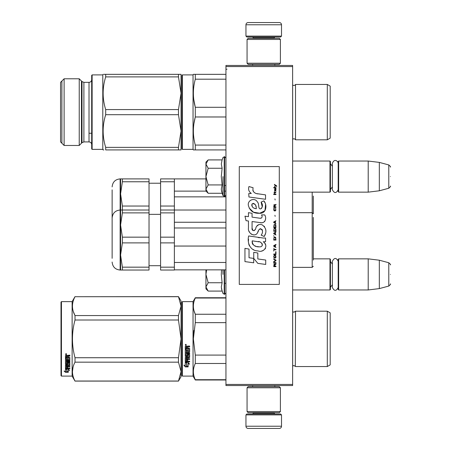 <?xml version="1.0" encoding="UTF-8"?>
<svg xmlns="http://www.w3.org/2000/svg" width="451" height="451" viewBox="0 0 451 451"><rect width="100%" height="100%" fill="white"/><g stroke="black" fill="none" stroke-linecap="round" stroke-linejoin="round"><path stroke-width="0.68" d="M292.631 65.451L292.631 66.562L225.945 66.562L225.945 65.451L292.631 65.451M292.631 384.438L225.945 384.438L225.945 385.549L292.631 385.549L292.631 66.562M225.945 384.438L225.945 66.562M292.631 289.965L329.974 289.965L329.974 258.846L313.304 258.846M329.974 289.965L330.42 289.519L330.42 259.286L329.974 258.846M338.645 289.965L338.199 289.519L338.199 259.286L338.645 258.846L368.208 258.846L368.208 289.965L338.645 289.965L338.645 258.846M379.325 260.21L388.79 262.747L388.79 286.064L379.325 288.601L379.325 260.21L368.208 258.846M390.436 274.405C390.436 262.132 390.436 262.132 390.436 274.405C390.436 286.673 390.436 286.673 390.436 274.405M292.631 192.154L329.974 192.154L329.974 161.035L292.631 161.035M329.974 192.154L330.42 191.714L330.42 161.481L329.974 161.035M338.645 192.154L338.199 191.714L338.199 161.481L338.645 161.035L368.208 161.035L368.208 192.154L338.645 192.154L338.645 161.035M379.325 162.399L388.79 164.936L388.79 188.253L379.325 190.79L379.325 162.399L368.208 161.035M390.436 176.595C390.436 164.327 390.436 164.327 390.436 176.595C390.436 188.868 390.436 188.868 390.436 176.595M245.953 414.892L246.838 414.001L280.629 414.001L281.514 414.892L245.953 414.892L245.953 426.229A2.221 2.221 42.8 0 0 248.174 428.45L279.293 428.45A2.221 2.221 -42.8 0 0 281.514 426.229L245.953 426.229M252.639 385.549L252.639 386.659M274.828 385.549L274.828 386.659M274.293 412.665L274.293 413.11A0.891 0.891 -42.2 0 0 275.183 414.001M253.174 412.665L253.174 413.11L274.293 413.11M252.284 414.001A0.891 0.891 42.2 0 0 253.174 413.11M281.514 414.892L281.514 426.229M279.293 428.45L248.174 428.45M281.514 36.108L280.629 36.999L246.838 36.999L245.953 36.108L281.514 36.108L281.514 24.771A2.221 2.221 -137.2 0 0 279.293 22.55L271.513 22.55M274.828 65.451L274.828 64.341M252.639 65.451L252.639 64.341M253.174 38.335L253.174 37.89A0.891 0.891 137.8 0 0 252.284 36.999M274.293 38.335L274.293 37.89L253.174 37.89M275.183 36.999A0.891 0.891 -137.8 0 0 274.293 37.89M245.953 36.108L245.953 24.771L281.514 24.771M255.954 22.55L248.174 22.55A2.221 2.221 137.2 0 0 245.953 24.771M248.174 22.55L279.293 22.55M280.404 39.446L279.293 38.335L248.174 38.335L247.063 39.446L280.404 39.446L280.404 63.23L279.293 64.341L248.174 64.341L247.063 63.23L280.404 63.23M252.509 63.23L274.958 63.23M247.063 63.23L247.063 39.446M247.063 411.554L248.174 412.665L279.293 412.665L280.404 411.554L247.063 411.554L247.063 387.77L248.174 386.659L279.293 386.659L280.404 387.77L247.063 387.77M274.958 387.77L252.509 387.77M280.404 387.77L280.404 411.554M207.843 290.76L205.938 288.854L205.938 286.915L208.17 291.087L222.106 291.087L221.294 287.005L222.106 282.749L221.294 274.405L221.548 269.85M222.957 274.405L222.957 269.85M221.458 288.713L222.957 293.421L224.609 294.3L225.945 292.964M206.631 269.85L205.938 274.405L205.938 286.915L208.176 282.749L205.938 274.405L205.938 269.85M222.106 282.749L208.176 282.749M207.843 192.949L205.938 191.044L205.938 189.11L208.17 193.282L222.106 193.282L221.294 189.2L222.106 184.938L221.294 176.595L222.106 168.251L221.294 163.995L222.106 159.913L208.17 159.913L205.938 164.079L205.938 189.11L208.176 184.938L205.938 176.595L208.176 168.251L222.106 168.251M222.957 176.595L222.957 195.616L222.957 176.595M221.458 190.908L222.957 195.616L224.609 196.489L225.945 195.159M208.176 168.251L205.938 164.079L205.938 162.146L207.843 160.246M222.106 184.938L208.176 184.938M338.199 189.724C336.26 193.479 334.315 193.479 332.376 189.724L332.376 163.471C334.14 157.98 338.301 161.193 338.199 163.471M338.199 287.529C336.26 291.284 334.315 291.284 332.376 287.529L332.376 261.276C334.321 257.521 336.26 257.521 338.199 261.276M181.933 302.08L181.933 338.87L181.933 302.08L182.373 301.634L182.373 376.1L181.933 375.655L181.933 342.343M181.933 342.399L181.933 372.21L181.933 342.399M181.933 335.375L181.933 305.524L181.933 335.375M312.193 192.154L312.193 212.686L313.304 213.797L313.304 196.067M313.304 217.438L313.304 260.086M225.945 196.861L174.374 196.861M225.945 191.128L224.609 191.128M206.017 191.128L174.374 191.128M160.59 181.764L160.59 178.895L174.374 178.895L174.374 181.764L160.59 181.764L160.59 206.039L174.374 206.039L174.374 270.036L160.59 270.036L160.59 267.167L174.374 267.167M160.59 206.039L160.59 210.019L225.945 210.019M174.374 181.764L174.374 206.039M120.586 193.344L120.817 189.629M122.379 206.039L122.379 212.883L120.58 225.021L120.58 178.895L122.379 178.895L122.379 181.764L120.58 193.902L122.379 206.039L149.033 206.039L149.033 242.892L122.379 242.892L120.58 255.029L122.379 267.167L122.379 270.036L120.58 270.036L149.033 270.036L149.033 242.892M122.379 181.764L149.033 181.764L149.033 206.039M122.379 178.895L149.033 178.895L149.033 181.764M112.13 258.333L112.13 189.848M330.2 341.616L330.2 337.478M225.945 298.032L195.294 298.032L195.294 297.745L225.945 297.745M181.933 338.87L181.933 375.655L181.933 338.87M181.933 336.987L181.933 305.524L181.933 336.987M182.373 376.1L193.045 376.1L193.045 301.634L195.294 297.745M186.776 362.987L185.265 362.305L188.09 362.305L189.51 364.199L188.135 363.596L188.135 366.77L186.776 366.218L186.776 362.7L185.891 362.305M188.135 366.438L186.776 365.891M188.135 363.303L189.51 363.895M185.288 366.894L188.135 366.894L186.624 366.28L186.624 363.061L185.265 362.446L185.265 365.722L183.867 365.13L185.288 366.894L184.245 365.293M187.306 366.562L185.288 366.562M187.734 347.259L187.734 348.093L189.645 348.437L189.645 351.78L189.302 352.107L186.088 352.107L186.088 352.879L189.645 352.879L189.645 353.646L186.088 353.646L186.088 355.805L186.911 355.805L187.255 354.125L189.645 354.441L189.645 357.485L187.734 357.784L187.734 358.714L189.645 358.714L189.645 359.402L186.088 359.402L186.088 361.138L186.911 361.245L186.911 359.684L187.734 359.684L187.734 361.245L189.645 361.245L189.645 361.905L185.265 361.629L185.265 357.485L188.822 357.068L188.687 354.898L187.734 355.016L187.39 356.668L185.265 356.369L185.265 349.418L186.088 349.418L186.224 351.278L186.911 351.278L186.911 349.813L187.734 349.813L187.734 351.278L188.822 351.154L188.687 348.758L185.265 348.758L185.265 346.419L186.844 346.058L187.357 346.588L187.864 346.058L189.645 346.058L189.645 346.909L188.078 346.909L187.734 347.259L188.078 346.813L189.645 346.813M189.302 352.107L186.088 352.107M189.645 353.471L186.088 353.646M189.645 357.26L187.734 357.784M189.645 359.159L186.088 359.402M185.609 361.905L185.265 361.358M188.822 355.016L188.687 354.706L187.734 355.016M187.734 356.155L187.39 356.459L185.265 356.155M188.822 348.775L185.265 348.64M186.088 357.897L186.088 358.601L186.911 358.714L186.911 357.784L186.088 357.671L186.088 358.365M186.911 357.784L186.088 357.671M186.088 347.044L186.088 348.093L186.911 348.093L186.911 346.909L186.088 347.044M186.911 346.909L186.088 346.949M189.645 361.629L185.609 361.629M189.645 351.628L189.302 351.949M185.823 345.483L185.265 344.897L185.823 344.31L185.823 345.483L185.265 344.863M193.902 330.448L193.366 338.87L195.272 322.736M225.945 379.703L195.294 379.703L195.294 379.99L225.945 379.99M225.945 355.089L195.294 355.089L195.294 363.483L225.945 363.483M195.294 379.703C192.746 374.296 192.746 368.89 195.294 363.483M195.294 355.089L193.366 338.87M225.945 322.645L195.294 322.645L195.294 314.251C192.746 308.845 192.746 303.438 195.294 298.032M194.009 310.767L195.294 314.251L225.945 314.251M292.631 311.641L293.922 312.193L292.665 311.669L292.665 366.065L293.922 365.541L295.523 366.545L327.308 366.545L327.308 311.19L295.523 311.19L295.309 366.212M330.2 336.119L330.2 364.876L327.308 366.545M330.2 338.87L330.2 312.859L327.308 311.19M186.207 344.626L185.863 344.857L186.207 345.139L185.429 345.139L185.429 344.694L185.891 344.626M178.478 381.101L181.043 376.658L181.043 371.596L178.478 362.164L178.478 357.728L181.043 338.87L178.478 320.007L178.478 315.57L181.043 306.139L178.478 296.634L181.043 301.076L181.043 371.596L178.478 381.101L75.007 381.101L72.121 376.1L61.449 376.1L61.003 375.655L61.003 302.08L61.449 301.634L61.449 376.1M73.304 311.517L74.962 315.486M73.073 367.024L72.442 371.596M178.478 320.007L75.007 320.007C71.619 332.579 71.619 345.156 75.007 357.728L75.007 362.164C71.619 368.45 71.619 374.736 75.007 381.027L75.007 381.101M178.478 357.728L75.007 357.728M178.478 315.57L75.007 315.57L75.007 320.007M178.478 296.713L75.007 296.713C71.619 302.999 71.619 309.285 75.007 315.57M178.478 296.634L75.007 296.713M75.007 296.634L72.121 301.634L72.121 376.1M178.478 362.164L75.007 362.164M178.478 381.027L75.007 381.027M72.121 301.634L61.449 301.634M66.522 368.997L66.962 369.143L66.962 371.821L68.321 372.199L68.321 371.883L66.81 371.472L66.81 369.561L66.81 371.866L68.321 372.284L65.474 372.284L65.474 371.883L66.866 371.883M66.962 371.432L68.321 371.799M66.962 369.51L65.451 368.997L68.276 368.997L69.696 370.401L68.321 369.961L68.321 369.589L69.116 369.843M68.321 369.961L68.321 372.199M65.451 355.597L65.451 357.711L68.873 357.711L65.451 357.491L65.451 355.597L67.03 355.27L67.543 355.754L68.05 355.27L69.832 355.27L69.832 356.042L67.921 356.363L68.264 355.839L69.832 355.839L69.832 355.072M67.921 356.363L67.921 357.113L69.832 357.423L69.832 360.123L69.488 360.665L69.832 360.377L69.832 357.423M69.488 360.665L66.274 360.665L66.274 361.33L69.832 361.33L69.832 361.99L66.274 361.99L69.832 361.713L69.832 361.065M66.274 361.99L66.274 363.81L67.098 363.81L67.098 362.66L67.098 363.512M67.098 362.66L69.832 362.66L69.832 364.882L67.921 365.118L67.921 365.44L67.921 365.118M69.832 362.66L69.832 365.197L67.921 365.44L67.921 366.189L69.832 366.189L69.832 366.742L66.274 366.742L66.274 366.409L66.274 368.101L67.098 368.185L67.098 366.962L67.098 367.836M69.832 365.862L69.832 366.409L66.274 366.409M67.098 366.742L67.921 366.742M67.098 366.962L67.921 366.962L67.921 367.836M67.921 366.962L67.921 368.185L69.832 368.185L69.832 368.687L65.795 368.687L65.795 368.332L69.832 368.332L69.832 367.836M65.795 368.687L65.451 368.478L65.451 365.197L65.451 368.129L65.795 368.332M69.009 362.858L69.009 363.151L68.873 362.756L68.05 362.756L67.921 363.151L67.921 362.858M65.795 364.526L65.451 363.974L65.451 358.303L65.451 364.278L67.577 364.526L67.921 363.151L69.009 363.151L68.873 364.949L65.451 365.197M65.451 358.303L66.274 358.303L66.274 359.582M66.274 358.303L66.274 359.83L67.098 359.943L67.098 358.652L67.098 359.689M67.098 358.652L67.921 358.652L67.921 359.689M67.921 358.652L67.921 359.943L69.009 359.83L68.873 357.711M66.274 365.53L66.274 366.099L67.098 366.189L67.098 365.118L67.098 365.44L66.274 365.53L66.274 365.214L66.274 365.772M67.098 356.042L66.274 355.963L66.274 357.113L67.098 357.113L67.098 355.839L66.274 355.963M66.274 365.214L67.098 365.118M65.795 364.222L67.921 363.974M69.488 360.4L66.274 360.4L66.274 361.065M66.009 354.74L66.009 353.657L66.562 354.204L66.009 354.74L66.393 353.77M66.556 354.108L66.393 354.401M65.474 372.284L64.053 371.066L65.451 371.483L65.451 369.104L66.81 369.561M65.451 369.104L65.451 371.094M64.724 371.269L65.474 371.883M65.75 353.945L65.902 354.317L65.75 353.945M66.393 354.424L65.615 354.424L65.677 353.95L66.393 353.815M313.304 220.725L313.304 227.191M225.945 269.85L174.374 269.85M225.945 262.471L174.374 262.471L174.374 246.049L225.945 246.049M225.945 227.98L174.374 227.98M225.945 222.247L174.374 222.247M160.59 267.167L160.59 242.892L174.374 242.892M174.374 212.883L160.59 212.883L160.59 237.158L174.374 237.158M160.59 237.158L160.59 242.892M160.59 212.883L160.59 210.019M120.586 224.468L120.817 220.753M149.033 237.158L122.379 237.158L120.58 225.021L120.58 270.036L120.135 270.036L120.135 178.895C115.276 179.368 112.609 182.041 112.13 186.9M122.379 267.167L149.033 267.167M122.379 237.158L122.379 242.892M122.379 212.883L149.033 212.883M112.13 218.019C112.609 213.16 115.276 210.493 120.135 210.019L149.033 210.019M327.308 139.81L327.308 84.455L330.2 86.124L330.2 138.141L327.308 139.81L295.523 139.81A1.776 1.776 0 0 0 292.665 139.331L292.631 139.359M327.308 84.455L295.523 84.455A1.776 1.776 0 0 1 292.665 84.935L292.631 84.906M181.933 112.13L181.933 75.345L182.373 74.9L182.373 149.366L181.933 148.92L181.933 112.13M225.945 107.287L195.294 107.287C192.746 97.923 192.746 88.554 195.294 79.19L195.294 74.342L193.366 74.342L225.945 74.342M225.945 116.978L195.294 116.978L195.294 107.287L193.75 99.395M181.933 75.903L181.933 148.92M181.933 145.476L181.933 78.79L181.933 145.476M193.902 149.924L193.366 149.924L193.045 149.366L182.373 149.366M193.045 149.366L193.045 74.9L182.373 74.9M195.227 117.232L193.913 123.675M193.417 91.063L193.366 93.239M193.366 74.342L193.045 74.9M193.366 149.924L195.294 149.924L195.294 145.075C192.746 135.712 192.746 126.342 195.294 116.978M225.945 79.19L195.294 79.19M225.945 145.075L195.294 145.075M225.945 149.924L195.294 149.924M295.523 139.81L295.523 84.455M178.478 149.924L181.043 149.924L181.043 93.239L181.043 131.027L178.478 114.695L105.686 114.695C102.292 125.581 102.292 136.473 105.686 147.364L105.686 149.924C102.292 149.918 102.292 149.918 105.686 149.924L178.478 149.924L178.478 147.364L105.686 147.364M181.043 93.239L181.043 74.342L178.478 74.342L178.478 76.901L181.043 93.239L178.478 109.57L178.478 114.695M64.115 112.13L64.115 78.79L60.564 82.347L60.564 141.918L64.115 145.476L64.115 112.13M79.235 145.476L82.009 142.702L82.009 81.563L79.235 78.79L79.235 145.476L64.115 145.476M91.683 112.13L91.683 75.345L92.128 74.9L92.128 149.366L91.683 148.92L91.683 112.13M181.043 74.342L105.686 74.342C102.292 74.342 102.292 74.342 105.686 74.342L105.686 76.901L178.478 76.901M178.478 109.57L105.686 109.57C102.292 98.684 102.292 87.793 105.686 76.901M103.815 74.342L105.675 74.342M181.043 131.027L178.478 147.364M103.815 149.924L103.116 149.924L102.794 149.366L92.128 149.366M105.686 114.695L105.686 109.57M103.116 74.342L102.794 74.9L102.794 149.366M105.635 114.847L105.122 116.679M61.894 81.011L61.894 143.255M81.456 143.255L81.456 81.011M276.717 186.398L276.717 185.93L274.445 184.374L274.445 184.842L275.437 185.541L274.445 186.861L275.77 185.773L276.717 186.398M275.961 266.626L275.961 266.158L274.969 266.158L274.969 264.838L275.961 264.218L275.961 263.672L274.873 264.371L274.118 263.829L273.734 266.626L275.961 266.626M273.734 263.051L275.961 263.051L275.961 262.583L273.734 262.583L273.734 263.051M273.734 261.963L275.961 260.723L275.961 260.097L273.734 258.857L273.734 259.325L275.674 260.413L273.734 261.495L273.734 261.963M273.734 256.371L274.067 258L275.629 258L275.961 256.991L275.629 255.362L274.259 255.204L273.734 256.371M273.734 254.043L273.734 254.511L275.961 254.511L275.961 251.714L275.674 251.714L275.674 254.043L273.734 254.043M275.961 244.876L275.961 244.414L273.734 245.654L273.734 246.274L275.961 247.52L275.392 246.742L275.392 245.186L275.961 244.876M275.629 237.187L274.067 237.187L273.734 240.062L275.961 240.062L275.629 237.187M274.067 236.335L273.734 235.636L274.067 236.335M273.734 233.77L275.961 235.016L275.392 234.238L275.392 232.682L275.961 231.91L273.734 233.15L273.734 233.77M275.82 228.725L275.2 228.178L274.067 228.415L273.734 231.284L275.961 231.284L275.82 228.725M275.82 224.993L275.2 224.451L274.067 224.683L273.734 227.558L275.961 227.558L275.82 224.993M275.155 216.373L274.918 215.285L275.155 216.373M273.734 194.55L275.961 194.55L275.961 194.082L273.734 194.082L273.734 194.55M275.911 189.347L275.961 188.495L274.682 188.727L274.636 190.903L274.732 189.116L275.392 190.976L275.865 190.666L275.911 189.347M273.971 248.14L273.734 251.089L273.971 249.848L275.961 249.848L275.961 249.38L273.971 249.38L273.971 248.14M275.961 220.725L273.734 221.965L273.734 222.585L275.961 223.831L275.392 223.053L275.392 221.503L275.961 220.725M275.584 192.842L275.961 191.754L275.488 192.453L274.636 192.453L274.445 191.602L274.445 192.453L274.067 192.453L274.445 193.462L274.636 192.842L275.584 192.842M275.629 207.984L275.629 210.008L275.2 210.47L274.163 210.239L274.304 207.911L273.881 208.3L273.785 210.081L274.259 210.859L275.2 210.938L275.82 210.391L275.629 207.984M275.961 206.823L274.969 206.823L274.969 205.504L275.961 204.878L275.961 204.337L274.873 205.036L274.118 204.489L273.734 207.285L275.961 207.285L275.961 206.823M275.155 199.985L274.918 198.902L275.155 199.985M275.961 187.87L275.961 187.481L273.734 187.481L273.734 187.87L275.961 187.87M257.983 193.896C254.048 193.4 252.419 191.342 253.101 187.734L248.963 186.556C248.067 189.358 248.839 191.658 251.286 193.445L248.743 193.586L248.935 196.991L265.549 199.286L265.549 194.883L256.439 193.575M263.863 200.875L261.118 202.087C262.961 204.675 262.848 206.924 260.779 208.819C257.668 209.456 259.562 203.88 257.459 202.065C254.494 196.659 246.331 200.723 248.687 206.417C250.35 211.254 253.885 213.537 259.28 213.261C266.208 214.095 267.606 205.053 263.863 200.875L265.109 203.029M252.07 228.167L252.07 221.542L259.973 222.574C264.692 224.108 267.189 218.374 264.658 214.89L261.569 214.89C262.64 216.976 262.104 218.092 259.956 218.239L252.064 217.134L252.064 213.289L248.456 212.663L248.456 216.666L244.961 216.187L246.049 220.674L248.456 221.001L248.456 228.167C247.503 233.218 255.311 237.993 257.746 232.327C258.558 229.345 260.018 228.42 262.121 229.548C262.86 231.566 262.538 233.438 261.152 235.151L264.196 236.487C267.031 231.808 266.338 227.918 262.121 224.823C259.071 223.882 256.974 224.914 255.824 227.913C255.785 230.811 251.528 231.746 252.07 228.167L252.955 230.551M263.215 238.032L248.67 235.958C246.956 242.565 250.051 250.914 257.983 250.903C263.874 253.332 269.157 245.305 263.215 241.809L265.577 241.674L265.577 238.032L263.215 238.032M253.744 252.306L253.744 258.406L257.825 263.367L265.724 264.444L265.724 260.047L257.825 258.959L257.825 253.011L253.744 252.306M244.944 261.603L253.704 262.803L253.704 258.4L249.025 257.741L249.025 249.076L244.944 248.371L244.944 261.603M279.293 166.594L239.284 166.594L239.284 284.406L279.293 284.406L279.293 166.594M255.463 193.208L254.635 192.695M253.299 191.433L252.836 190.271M248.715 189.984L248.924 190.553M261.118 202.087L262.307 207.088M261.631 208.356L260.734 208.83M249.177 208.114L253.496 212.207L259.748 213.25L264.991 210.668L265.549 204.489M264.196 236.487L265.662 233.133M265.831 230.562L265.633 229.125M264.557 226.718L264.123 226.176M258.863 224.581L256.732 226.233M255.069 229.565L254.567 230.303M254.347 230.495L253.874 230.698M257.369 233.105L258.344 231.262M259.195 229.582L259.443 229.255M259.849 228.911L260.39 228.702M260.565 228.68L262.493 230.54M262.521 231.679L262.335 232.778M249.025 231.154L249.442 232.09M250.976 233.894L251.872 234.43M253.327 234.858L254.009 234.915M255.649 234.638L256.619 234.018M261.569 214.89L262.065 216.209M261.326 218.109L260.469 218.261M260.588 222.636L261.292 222.67M262.459 222.619L263.333 222.371M264.32 221.807L264.884 221.244M265.425 219.992L265.611 218.261M259.59 237.733L258.147 237.53M261.868 250.897L263.339 250.485M265.165 248.946L265.532 248.151M265.819 246.528L265.797 245.818M265.673 245.017L264.748 243.157M248.546 239.193L248.388 241.246M248.704 244.002L249.459 245.964M252.853 249.347L253.71 249.798M255.762 208.616L254.426 208.244M252.678 207.268L251.844 205.735M251.816 205.571L251.838 204.472M253.152 203.373L253.952 203.508M254.815 204.038L255.429 204.985M255.734 205.757L256.01 206.75M257.983 241.635C261.681 240.896 264.511 247.075 259.522 246.844C254.804 247.03 252.374 245.028 252.222 240.84L259.105 241.86M260.605 242.407L260.994 242.627M261.958 243.439L262.29 244.143M262.352 244.718L262.313 245.068M262.29 245.462L261.597 246.364M260.34 246.838L260.047 246.855M258.806 246.77L257.183 246.539M256.038 246.285L254.257 245.615M252.972 244.628L252.233 243.213M252.132 242.367L252.16 241.42M274.682 266.158L273.971 266.158L274.259 264.218L274.636 264.449L274.682 266.158M274.022 256.371L274.304 255.672L275.392 255.672L275.533 257.538L274.304 257.69L274.022 256.371M275.2 245.265L275.2 246.663L273.926 245.964L275.2 245.265M274.022 238.196L274.304 237.497L275.392 237.497L275.674 239.594L274.022 239.594L274.022 238.196M275.2 232.761L275.2 234.159L273.926 233.46L275.2 232.761M274.022 229.424L274.304 228.725L275.392 228.725L275.674 230.822L274.022 230.822L274.022 229.424M274.022 225.692L274.304 224.993L275.392 224.993L275.674 227.09L274.022 227.09L274.022 225.692M275.437 189.037L275.584 190.587L275.155 189.888L275.437 189.037M275.2 221.576L275.2 222.974L273.926 222.275L275.2 221.576M274.682 206.823L273.971 206.823L274.259 204.878L274.636 205.115L274.682 206.823M256.309 208.7C252.893 208.379 251.528 206.727 252.21 203.728C255.018 203.559 256.388 205.216 256.309 208.7M224.609 269.85L224.609 294.3M224.209 269.85L224.209 294.3M222.106 159.913L222.957 157.579L224.609 156.7L224.609 196.489M224.209 156.7L224.209 196.489M292.631 212.686L312.193 212.686L312.193 267.37L313.304 266.253M292.665 139.331L292.665 84.935M82.009 81.563L83.897 82.347L83.897 141.918L82.009 142.702M83.897 82.347L89.016 82.347L89.016 141.918L83.897 141.918M224.609 283.296L225.945 283.296M332.376 284.728L330.42 287.298M332.376 264.083L330.42 261.512M379.325 288.601L368.208 289.965M388.79 262.747C390.346 264.123 390.893 264.838 390.436 264.889M388.79 286.064C390.346 284.682 390.893 283.967 390.436 283.916M224.609 185.491L225.945 185.491M332.376 186.917L330.42 189.488M332.376 166.272L330.42 163.702M379.325 190.79L368.208 192.154M388.79 164.936C390.346 166.318 390.893 167.033 390.436 167.084M388.79 188.253C390.346 186.877 390.893 186.162 390.436 186.111M224.609 156.7L225.945 158.036M174.374 178.895L205.938 178.895M160.59 183.23L149.033 183.23M120.58 178.895L120.135 178.895M227.056 69.121L226.391 69.341M182.373 301.634L193.045 301.634M193.045 376.1L195.294 379.99M295.523 311.19L293.922 312.193M292.631 267.37L312.193 267.37M160.59 214.349L149.033 214.349M160.59 265.701L149.033 265.701M120.135 270.036C115.276 269.563 112.609 266.891 112.13 262.031M89.016 133.248L91.683 133.248M79.235 78.79L64.115 78.79M89.016 141.918C90.634 142.076 91.525 142.967 91.683 144.585M89.016 82.347C90.634 82.189 91.525 81.298 91.683 79.68M102.794 74.9L92.128 74.9"/></g></svg>
